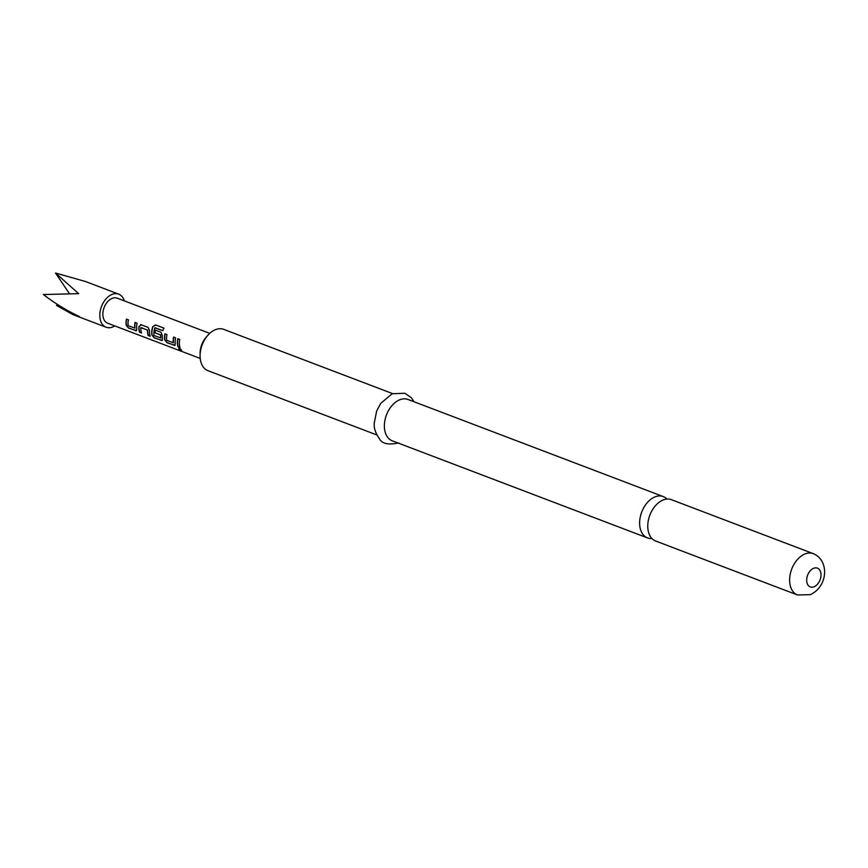 <?xml version="1.0" encoding="UTF-8"?>
<svg xmlns="http://www.w3.org/2000/svg" width="868" height="868" viewBox="0 0 868 868"><rect width="100%" height="100%" fill="white"/><g stroke="black" fill="none" stroke-linecap="round" stroke-linejoin="round"><path stroke-width="1.3" d="M179.676 348.231C178.504 348.404 178.982 349.088 181.108 350.271L181.607 350.39M179.513 348.415C178.341 348.6 178.83 349.294 180.967 350.498C181.987 350.498 181.51 349.804 179.513 348.415L178.83 348.426M797.508 594.981L655.655 541.014A22.123 14.615 -69.2 0 1 647.767 526.974A22.123 14.615 -69.2 0 1 662.892 500.087A22.123 14.615 -69.2 0 1 671.387 499.675L813.24 553.632A22.123 14.615 110.8 0 0 804.745 554.055A22.123 14.615 110.8 0 0 790.064 575.061A22.123 14.615 110.8 0 0 797.508 594.981L810.343 594.645C828.463 586.182 829.179 559.979 813.24 553.632M135.267 322.484A13.139 8.68 -69.2 0 0 134.974 328.104L128.128 325.684A13.411 8.864 -69.2 0 1 128.453 319.891L126.478 319.142A13.411 8.864 -69.2 0 0 126.207 325.261L128.572 328.104L136.515 330.708M134.779 328.212A13.411 8.864 -69.2 0 1 135.104 322.419L137.079 323.167A13.411 8.864 -69.2 0 0 136.797 329.287L135.484 330.73L136.623 330.599M141.332 324.73L139.119 326.498A13.139 8.68 -69.2 0 0 139.737 332.129L141.538 333.041A13.411 8.864 -69.2 0 1 140.876 327.648L147.712 330.133A13.139 8.68 -69.2 0 0 148.363 335.406L150.164 336.317A13.411 8.864 -69.2 0 1 149.524 330.578L148.07 327.355L140.659 324.632M141.158 324.719L138.934 326.542A13.411 8.864 -69.2 0 0 139.564 332.281M148.189 335.569A13.411 8.864 -69.2 0 1 147.527 330.176L141.017 327.529M160.645 334.874L154.84 332.78L160.764 335.091A13.139 8.68 -69.2 0 0 160.851 337.956L154.016 335.536A13.411 8.864 -69.2 0 1 154.851 327.854L162.858 330.697A13.411 8.864 -69.2 0 1 163.944 328.104L155.643 324.947L152.779 326.661A13.411 8.864 -69.2 0 0 151.867 335.026L154.244 337.869L162.186 340.473M160.667 338.064A13.411 8.864 -69.2 0 1 160.58 335.146L160.461 334.918M154.84 332.78A13.411 8.864 -69.2 0 1 155.242 330.079L160.895 332.238L162.359 335.46A13.411 8.864 -69.2 0 0 162.468 339.052L161.155 340.495L162.283 340.364M173.774 337.131A13.139 8.68 -69.2 0 0 173.47 342.751L166.634 340.332A13.411 8.864 -69.2 0 1 166.96 334.538L164.985 333.789A13.411 8.864 -69.2 0 0 164.703 339.909L167.079 342.751L175.021 345.356M173.285 342.86A13.411 8.864 -69.2 0 1 173.6 337.066L175.575 337.815A13.411 8.864 -69.2 0 0 175.303 343.934L173.98 345.377L175.119 345.247M178.07 346.929L180.045 347.688A13.411 8.864 -69.2 0 1 179.784 339.421L177.81 338.672A13.411 8.864 -69.2 0 0 178.07 346.929L178.244 346.777A13.139 8.68 -69.2 0 1 177.983 338.737M200.204 358.43L107.654 323.211A13.411 8.864 -69.2 0 1 105.939 322.212A13.411 8.864 -69.2 0 1 104.713 306.165A13.411 8.864 -69.2 0 1 117.18 298.158L209.741 333.366M114.782 325.934A17.696 11.696 -69.2 0 1 106.124 327.225A17.696 11.696 -69.2 0 1 103.867 325.901A17.696 11.696 -69.2 0 1 102.25 304.711A17.696 11.696 -69.2 0 1 118.71 294.144A17.696 11.696 -69.2 0 1 120.967 295.478A17.696 11.696 -69.2 0 1 124.319 300.87M118.71 294.144L85.476 281.503L55.498 273.019L78.695 293.677L43.4 294.523C54.467 303.084 66.467 310.44 79.422 316.592L72.89 314.585L56.518 305.428L57.614 304.538M666.96 499.057A22.123 14.615 110.8 0 0 663.25 496.572A22.123 14.615 110.8 0 0 654.743 496.984A22.123 14.615 110.8 0 0 639.629 523.881A22.123 14.615 110.8 0 0 647.517 537.921A22.123 14.615 110.8 0 0 651.944 538.529M200.085 355.24L200.139 352.549A16.752 11.078 -69.2 0 1 205.781 337.717L207.528 335.666A22.123 14.615 110.8 0 0 200.085 355.24A22.123 14.615 110.8 0 0 207.984 370.701L376.788 434.933M392.52 393.584L223.705 329.363A22.123 14.615 110.8 0 0 215.21 329.775A22.123 14.615 110.8 0 0 207.528 335.666M663.25 496.572L407.993 399.464A22.123 14.615 110.8 0 0 399.497 399.877A22.123 14.615 110.8 0 0 384.817 420.882A22.123 14.615 110.8 0 0 392.271 440.814L647.517 537.921M55.498 273.019L69.559 293.851M178.244 346.777L179.958 347.428M165.148 333.854A13.139 8.68 -69.2 0 0 164.898 339.789L164.703 339.909M164.898 339.789L167.079 342.751M167.253 342.589L174.164 345.225M163.922 328.137L155.643 324.947M155.795 325.044L152.779 326.661M152.952 326.715A13.139 8.68 -69.2 0 0 152.063 334.907L151.867 335.026M152.063 334.907L154.244 337.869M154.417 337.706L161.329 340.343M155.036 332.737A13.139 8.68 -69.2 0 1 155.405 330.144M162.858 330.675L155.047 327.724M139.737 332.129L141.451 332.78M148.363 335.406L150.077 336.057M126.652 319.207A13.139 8.68 -69.2 0 0 126.392 325.142L126.207 325.261M126.392 325.142L128.572 328.104M128.746 327.941L135.658 330.578M813.555 568.323A10.058 6.64 110.8 0 0 806.676 580.54A10.058 6.64 110.8 0 0 814.13 586.735A10.058 6.64 110.8 0 0 820.998 574.518A10.058 6.64 110.8 0 0 813.555 568.323M398.77 442.951C388.636 445.089 382.278 443.819 379.674 439.143C375.486 433.262 373.685 427.859 374.282 422.944L376.647 411.074L380.683 403.446L392.097 393.757L404.868 393.258L411.269 397.652L414.069 401.776M106.124 327.225L72.89 314.585"/></g></svg>
